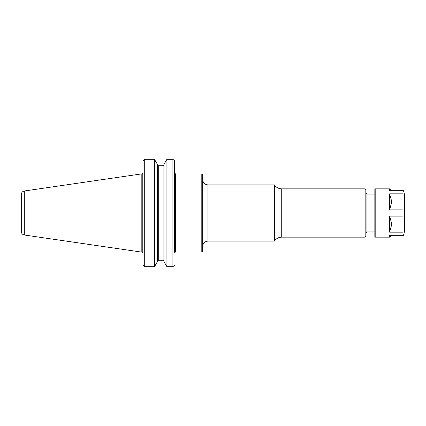 <?xml version="1.0" encoding="UTF-8"?>
<svg xmlns="http://www.w3.org/2000/svg" width="426" height="426" viewBox="0 0 426 426"><rect width="100%" height="100%" fill="white"/><g stroke="black" fill="none" stroke-linecap="round" stroke-linejoin="round"><path stroke-width="0.64" d="M174.66 252.368L174.644 160.89L172.903 159.297L166.917 159.297L166.917 266.703L163.989 261.665L163.989 164.335L166.917 159.297L172.903 159.297L174.644 160.89L174.66 169.436M175.539 173.957L201.802 173.957L201.802 252.043L175.539 252.043L175.539 173.957L174.66 173.078M201.802 173.957L202.68 174.836L202.68 251.164L201.802 252.043M202.68 213L202.68 246.377C202.994 243.177 204.746 241.42 207.952 241.105L274.397 241.105C276.176 238.56 278.625 237.245 281.73 237.154L365.173 237.154L366.051 236.276L366.051 213L366.051 232.761L366.93 231.882L374.837 231.882M207.952 241.105L207.952 184.895L274.397 184.895L274.397 241.105M274.397 184.895C276.176 187.44 278.625 188.755 281.73 188.846L365.173 188.846L366.051 189.724L366.051 213L366.051 193.239L366.93 194.118L366.93 231.882M144.707 159.297L154.473 159.297L144.707 159.297L142.966 160.89L144.707 159.297L144.707 266.703L142.95 264.86L144.707 266.703L154.473 266.703L157.402 261.665L157.402 164.335L154.473 159.297L154.473 266.703M142.95 161.14L142.95 264.86M142.95 252.368L142.95 224.758M142.95 201.242L142.95 169.436M172.903 159.297L172.903 266.703L174.644 265.11L172.903 266.703L166.917 266.703M158.28 165.735L158.28 260.265L157.402 261.186L158.28 260.265L163.11 260.265L163.989 261.186L163.11 260.265L163.11 165.735L158.28 165.735L157.402 164.814L158.28 165.735L163.11 165.735L163.989 164.814L163.11 165.735M24.309 234.998L24.309 191.002C22.445 191.423 21.444 192.579 21.3 194.48L21.3 231.52C21.444 233.421 22.445 234.577 24.309 234.998L141.192 252.043L141.192 173.957L142.247 173.957L142.247 252.043L141.192 252.043M389.593 216.136L389.593 232.17L391.35 225.871L391.35 222.441L389.593 216.136L403.007 216.136L403.007 235.312L389.593 235.312L389.593 237.154L391.35 235.312M391.35 203.559L389.593 209.864L389.593 193.83L391.35 200.129L391.35 203.559M391.35 190.688L389.593 188.846L389.593 190.688L403.007 190.688L403.007 209.864L389.593 209.864M403.007 232.17L389.593 232.17M389.593 193.83L403.007 193.83M403.007 235.312L403.502 235.312L404.7 230.599L404.641 194.948L404.641 231.052M403.007 209.864L403.007 216.136M389.593 237.154L375.189 237.154L374.837 236.803L374.837 189.197L375.189 188.846L375.189 237.154M404.7 199.911L404.7 226.089M281.73 188.846L281.73 237.154M365.173 188.846L365.173 237.154M175.539 252.043L174.857 252.368M207.952 184.895C204.746 184.58 202.994 182.823 202.68 179.623M366.93 194.118L374.837 194.118M24.309 191.002L141.192 173.957M142.247 252.043L142.95 252.746M142.247 173.957L142.95 173.254M375.189 188.846L389.593 188.846M404.641 194.948L403.502 190.688"/></g></svg>
